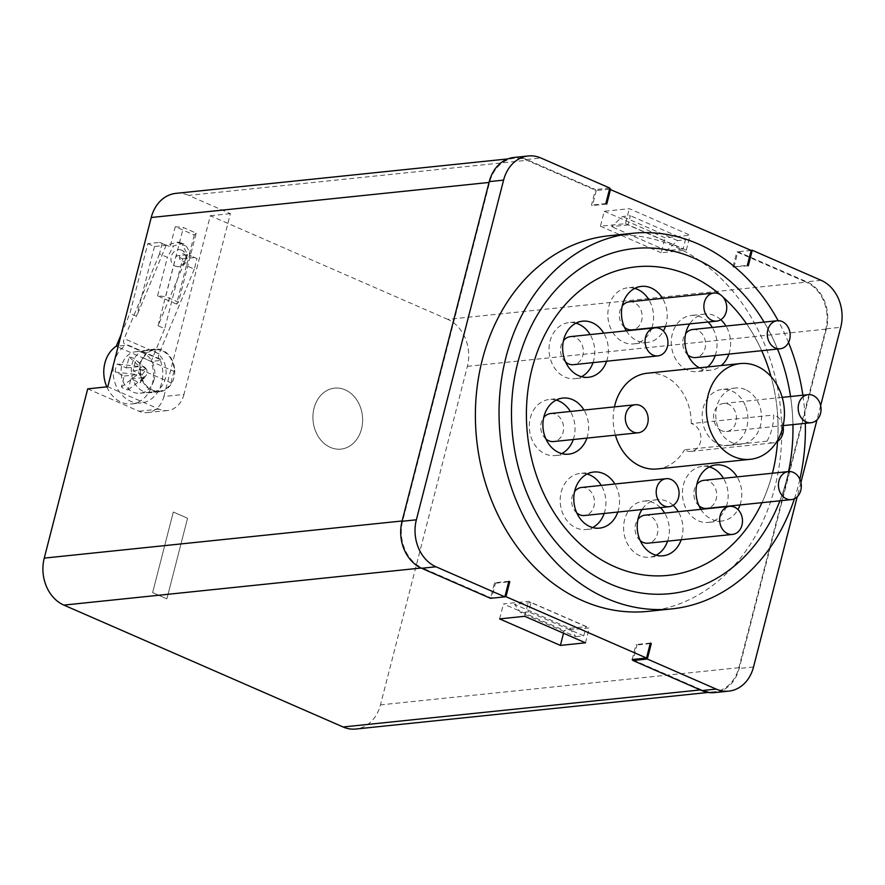 <?xml version="1.0" encoding="UTF-8"?>
<svg xmlns="http://www.w3.org/2000/svg" width="885" height="885" viewBox="0 0 885 885"><rect width="100%" height="100%" fill="white"/><g stroke="black" fill="none" stroke-linecap="round" stroke-linejoin="round"><path stroke-width="0.66" stroke-dasharray="4.42 3.32" d="M708.089 321.996A28.198 22.811 84.1 0 0 700.942 317.051A28.198 22.811 84.1 0 0 691.229 315.48A28.198 22.811 84.1 0 0 671.45 345.891A28.198 22.811 84.1 0 0 697.048 371.589A28.198 22.811 84.1 0 0 707.646 366.965M715.246 355.516A28.198 22.811 84.1 0 0 712.336 327.472M687.877 354.962A14.105 11.405 -95.9 0 1 685.665 333.634M692.689 329.508A14.105 11.405 -95.9 0 1 705.489 342.362A14.105 11.405 -95.9 0 1 695.599 357.562M634.755 288.388A28.198 22.811 84.1 0 0 627.808 287.802A28.198 22.811 84.1 0 0 620.075 290.38A28.198 22.811 84.1 0 0 608.902 323.136A28.198 22.811 84.1 0 0 633.627 343.9A28.198 22.811 84.1 0 0 651.703 328.191M651.825 327.837A28.198 22.811 84.1 0 0 648.915 299.783M624.456 327.284A14.105 11.405 -95.9 0 1 622.244 305.956M629.257 301.829A14.105 11.405 -95.9 0 1 642.067 314.673A14.105 11.405 -95.9 0 1 632.178 329.873M556.2 400.075A28.198 22.811 84.1 0 0 549.253 399.489A28.198 22.811 84.1 0 0 531.918 439.524A28.198 22.811 84.1 0 0 555.083 455.587A28.198 22.811 84.1 0 0 561.754 453.585M573.281 439.524A28.198 22.811 84.1 0 0 570.36 411.47M545.901 438.971A14.105 11.405 -95.9 0 1 543.689 417.643M550.713 413.516A14.105 11.405 -95.9 0 1 563.513 426.36A14.105 11.405 -95.9 0 1 553.623 441.56M667.589 541.155A28.198 22.811 84.1 0 0 664.679 513.101M660.431 507.636A28.198 22.811 84.1 0 0 653.274 502.691A28.198 22.811 84.1 0 0 643.572 501.12A28.198 22.811 84.1 0 0 623.781 531.52A28.198 22.811 84.1 0 0 649.391 557.218A28.198 22.811 84.1 0 0 656.062 555.216M640.22 540.602A14.105 11.405 -95.9 0 1 638.008 519.274M645.021 515.147A14.105 11.405 -95.9 0 1 657.82 527.991A14.105 11.405 -95.9 0 1 647.931 543.191M745.281 405.496A28.198 22.811 84.1 0 0 731.829 390.993A28.198 22.811 84.1 0 0 722.116 389.433A28.198 22.811 84.1 0 0 702.336 419.833A28.198 22.811 84.1 0 0 727.935 445.531A28.198 22.811 84.1 0 0 745.281 405.496M721.629 430.718A14.105 11.405 -95.9 0 1 713.631 415.64A14.105 11.405 -95.9 0 1 723.576 403.46A14.105 11.405 -95.9 0 1 736.375 416.304A14.105 11.405 -95.9 0 1 726.485 431.504A14.105 11.405 -95.9 0 1 721.629 430.718M726.386 506.364A28.198 22.811 84.1 0 0 727.127 503.908A28.198 22.811 84.1 0 0 723.476 478.309M709.316 466.915A28.198 22.811 84.1 0 0 702.369 466.329A28.198 22.811 84.1 0 0 682.589 496.728A28.198 22.811 84.1 0 0 708.199 522.427A28.198 22.811 84.1 0 0 726.264 506.718M699.017 505.8A14.105 11.405 -95.9 0 1 696.805 484.471M703.829 480.345A14.105 11.405 -95.9 0 1 716.629 493.199A14.105 11.405 -95.9 0 1 706.739 508.399M587.087 474.017A28.198 22.811 84.1 0 0 580.14 473.431A28.198 22.811 84.1 0 0 560.26 497.812A28.198 22.811 84.1 0 0 576.257 527.969A28.198 22.811 84.1 0 0 585.97 529.529A28.198 22.811 84.1 0 0 592.64 527.537M604.167 513.466A28.198 22.811 84.1 0 0 601.247 485.423M576.788 512.913A14.105 11.405 -95.9 0 1 574.575 491.584M581.6 487.458A14.105 11.405 -95.9 0 1 594.399 500.313A14.105 11.405 -95.9 0 1 584.509 515.512M575.947 323.18A28.198 22.811 84.1 0 0 569 322.594A28.198 22.811 84.1 0 0 550.072 341.112A28.198 22.811 84.1 0 0 574.819 378.691A28.198 22.811 84.1 0 0 581.5 376.7M593.016 362.629A28.198 22.811 84.1 0 0 590.107 334.585M565.648 362.076A14.105 11.405 -95.9 0 1 563.435 340.747M570.46 336.621A14.105 11.405 -95.9 0 1 583.259 349.464A14.105 11.405 -95.9 0 1 573.369 364.675M190.175 253.165L189.379 254.072L190.375 255.688L197.023 258.586L194.313 269.117L186.403 265.666L190.175 253.165L186.414 246.196A6.129 5.177 110.2 0 0 183.925 243.983A6.129 5.177 110.2 0 0 181.126 243.884L173.604 245.93L167.409 257.38L159.499 253.929L162.198 243.386L168.847 246.295L173.604 245.93M186.403 265.666L176.535 304.097L178.449 302.227L196.193 233.131L183.394 227.556L165.661 296.641L178.449 302.227M170.385 245.776L175.274 226.715L194.28 235.012L196.193 233.131M194.28 235.012L189.379 254.072M175.274 226.715L183.394 227.556M176.535 304.097L157.541 295.8L165.661 296.641M157.541 295.8L167.409 257.38M632.178 659.524L636.016 644.557L636.968 644.966L633.262 659.413M748.279 265.81L732.99 266.883L736.84 251.904L737.935 251.749L806.788 281.806A36.783 29.758 -95.9 0 1 826.413 328.789L739.196 668.463A36.783 29.758 -95.9 0 1 714.505 692.612M733.942 267.292L737.78 252.325L806.169 282.171L447.755 319.363A36.783 29.758 -95.9 0 1 467.38 366.346L380.462 704.88A36.783 29.758 -95.9 0 1 355.77 729.03M508.842 581.301L494.505 582.784L490.522 598.326M494.505 582.784L495.456 583.204L491.617 598.172L422.278 567.904L421.116 568.026M513.953 157.464A36.783 29.758 -95.9 0 1 526.619 159.51L595.472 189.567L591.479 205.11L592.43 205.519L596.269 190.552L526.94 160.285A36.783 29.758 84.1 0 0 514.274 158.249A36.783 29.758 84.1 0 0 489.582 182.398L402.664 520.922A36.783 29.758 84.1 0 0 422.278 567.904M174.544 368.37A21.461 17.357 84.1 0 0 162.486 350.294A21.461 17.357 84.1 0 0 155.096 349.11A21.461 17.357 84.1 0 0 140.04 372.242A21.461 17.357 84.1 0 0 159.521 391.79A21.461 17.357 84.1 0 0 174.544 368.37M143.337 357.994A20.842 16.859 -95.9 0 1 155.163 349.719A20.842 16.859 -95.9 0 1 174.223 371.479L143.337 357.994C139.553 361.611 138.58 365.416 140.405 369.421L171.281 382.906A20.842 16.859 -95.9 0 1 159.466 391.181A20.842 16.859 -95.9 0 1 140.405 369.421M185.861 258.951A3.96 3.208 -95.9 0 1 181.834 261.329A3.96 3.208 -95.9 0 1 179.721 256.274A3.96 3.208 -95.9 0 1 183.748 253.895A3.96 3.208 -95.9 0 1 185.861 258.951M153.879 351.19A21.461 17.357 -95.9 0 1 166.048 374.134A21.461 17.357 -95.9 0 1 150.926 392.686A21.461 17.357 -95.9 0 1 131.445 373.138A21.461 17.357 -95.9 0 1 146.49 349.995A21.461 17.357 -95.9 0 1 153.879 351.19M87.715 388.847L139 411.237A24.526 19.835 84.1 0 0 147.441 412.598A24.526 19.835 84.1 0 0 163.902 396.502L183.98 394.422L230.388 213.639L188.605 195.397L526.94 160.285M183.98 394.422A24.526 19.835 -95.9 0 1 167.508 410.518A24.526 19.835 -95.9 0 1 159.068 409.158L107.782 386.767M175.938 193.361A36.783 29.758 -95.9 0 1 188.605 195.397M633.129 659.944L701.506 689.791A36.783 29.758 84.1 0 0 714.173 691.827A36.783 29.758 84.1 0 0 738.875 667.688L825.793 329.154A36.783 29.758 84.1 0 0 806.169 282.171M504.87 596.789L491.617 598.172M163.902 396.502L210.32 215.719L447.755 319.363M210.32 215.719L230.388 213.639M609.522 189.18L596.269 190.552M751.177 250.422L736.84 251.904M604.267 211.272L665.044 237.811L690.134 235.2L629.357 208.672L604.267 211.272L600.417 226.239L625.507 223.639L629.357 208.672M330.393 447.401A30.654 24.802 -95.9 0 1 313.002 414.623A30.654 24.802 -95.9 0 1 334.618 388.128A30.654 24.802 -95.9 0 1 362.441 416.061A30.654 24.802 -95.9 0 1 340.946 449.104A30.654 24.802 -95.9 0 1 330.393 447.401A30.654 24.802 -95.9 0 1 313.002 414.623A30.654 24.802 -95.9 0 1 334.607 388.128A30.654 24.802 -95.9 0 1 362.441 416.061A30.654 24.802 -95.9 0 1 340.935 449.104A30.654 24.802 -95.9 0 1 330.382 447.401M173.327 512.017L187.565 518.234L166.878 598.835L152.629 592.618L173.327 512.017L187.565 518.234L166.878 598.835L152.618 592.618L173.316 512.017M606.767 204.037L592.43 205.519M732.99 266.883L747.327 265.389M495.456 583.204L508.709 581.821M650.353 643.074L636.016 644.557M625.507 223.639L686.295 250.178L661.206 252.778L665.044 237.811M661.206 252.778L600.417 226.239M686.295 250.178L690.134 235.2M563.524 633.24L564.232 630.452L589.322 627.852L528.533 601.313L503.454 603.924L564.232 630.452M585.483 642.82L589.322 627.852M524.694 616.292L528.533 601.313M499.605 618.892L503.454 603.924M171.281 382.906L172.022 377.641L174.223 371.479M197.023 258.586L190.375 255.688M187.664 254.692L158.072 325.757L164.721 328.656L182.664 258.807L176.015 255.898L187.664 254.692L182.255 244.669L186.414 246.196M159.499 253.929L124.221 338.656A4.901 2.622 -66.4 0 0 124.719 344.055A4.901 2.622 -66.4 0 0 125.493 344.165L125.57 345.283L118.236 346.046M121.289 334.165L129.907 313.467L147.839 243.607L159.499 242.401L168.847 246.295M162.198 243.386L159.499 242.401M181.126 243.884L176.956 242.357L166.148 245.3L136.555 316.365L129.907 313.467M176.956 242.357A6.129 5.177 -69.8 0 1 179.766 242.457A6.129 5.177 -69.8 0 1 182.255 244.669M194.313 269.117L159.034 353.856A4.901 2.622 -66.4 0 0 159.532 359.255A4.901 2.622 -66.4 0 0 160.318 359.365L160.395 360.483L151.07 361.445L164.721 328.656M106.797 386.867A30.654 24.802 -95.9 0 0 131.799 403.914A30.654 24.802 -95.9 0 0 151.07 361.445L116.256 346.245M154.101 379.51A20.842 16.859 -95.9 0 1 140.107 393.194A20.842 16.859 -95.9 0 1 121.179 374.2A20.842 16.859 -95.9 0 1 135.803 351.721A20.842 16.859 -95.9 0 1 154.101 379.51M147.839 243.607L154.488 246.506L166.148 245.3M154.488 246.506L136.555 316.365M182.664 258.807L194.313 257.59M158.072 325.757L176.015 255.898M181.635 250.156A8.585 7.246 110.2 0 0 181.303 250.012A8.585 7.246 110.2 0 0 171.535 255.577A8.585 7.246 110.2 0 0 175.385 266.131A8.585 7.246 110.2 0 0 185.076 260.776A8.585 7.246 110.2 0 0 181.635 250.156M160.395 360.483A30.654 24.802 -95.9 0 1 141.124 402.94A30.654 24.802 -95.9 0 1 114.386 380.926A30.654 24.802 -95.9 0 1 125.57 345.283M160.683 359.332L125.869 344.132M115.216 372.054A16.55 13.386 -95.9 0 1 117.285 363.989L126.345 367.939L129.166 356.965A16.55 13.386 -95.9 0 1 135.814 359.863L132.993 370.848L142.054 374.798A16.55 13.386 -95.9 0 1 139.985 382.862L130.925 378.902L128.104 389.887A16.55 13.386 -95.9 0 1 121.455 386.988L124.276 376.003L115.216 372.054L137.418 374.643L121.455 386.988M138.823 371.512A5.122 4.137 84.1 0 0 141.39 376.567A5.122 4.137 84.1 0 0 146.025 375.561A5.122 4.137 84.1 0 0 146.943 373.669A5.122 4.137 84.1 0 0 145.217 367.762A5.122 4.137 84.1 0 0 141.058 367.308A5.122 4.137 84.1 0 0 138.823 371.512M128.104 389.887L144.067 377.541L139.985 382.862M142.054 374.798L146.136 369.476L135.814 359.863L145.217 367.762M129.166 356.965L139.487 366.578L117.285 363.989M126.345 367.939L139.487 366.578M132.993 370.848L146.136 369.476M130.925 378.902L144.067 377.541M124.276 376.003L137.418 374.643M605.816 203.616L591.479 205.11M683.087 248.962L666.604 250.676L677.567 240.576L685.455 239.758L683.087 248.962L627.996 224.923L611.513 226.626L622.476 216.526L630.363 215.708L627.996 224.923M666.604 250.676L611.513 226.626M650.221 643.594L636.968 644.966M531.033 602.596L514.539 604.311L520.778 612.63L528.666 611.812L531.033 602.596L586.113 626.646L569.63 628.35L514.539 604.311M751.088 250.389L737.935 251.749M820.649 405.595L816.988 419.844M800.903 482.491L797.241 496.739M609.809 188.074L595.472 189.567M648.052 611.358A188.815 152.751 84.1 0 0 781.167 448.153A188.815 152.751 84.1 0 0 674.093 246.229A188.815 152.751 84.1 0 0 609.068 235.742M685.455 239.758L630.363 215.708M677.567 240.576L622.476 216.526M569.63 628.35L575.869 636.669L520.778 612.63M575.869 636.669L583.746 635.861L528.666 611.812M583.746 635.861L586.113 626.646M794.431 498.742A188.815 152.751 84.1 0 0 799.852 479.272M805.328 423.329A188.815 152.751 84.1 0 0 802.883 395.23M788.524 342.539A188.815 152.751 84.1 0 0 778.147 320.68M779.895 500.81A173.493 140.361 84.1 0 0 788.535 471.561M792.938 424.612A173.493 140.361 84.1 0 0 790.537 396.513M777.528 349.055A173.493 140.361 84.1 0 0 764.076 322.107M761.974 502.669A155.096 125.482 84.1 0 0 772.45 473.232A155.096 125.482 84.1 0 1 761.963 502.669M777.572 441.349A155.096 125.482 84.1 0 0 771.056 376.634A155.096 125.482 84.1 0 1 777.561 441.349M761.675 350.703A155.096 125.482 84.1 0 0 746.619 323.91A155.096 125.482 84.1 0 1 761.675 350.703M722.779 296.84A155.096 125.482 84.1 0 0 720.324 294.716M636.215 266.827L636.204 266.827A155.096 125.482 84.1 0 0 636.204 266.827A155.096 125.482 84.1 0 0 526.863 400.883A155.096 125.482 84.1 0 0 614.821 566.754A155.096 125.482 84.1 0 0 668.23 575.372A155.096 125.482 84.1 0 0 668.23 575.361L668.23 575.372M722.813 296.873A155.096 125.482 84.1 0 0 720.29 294.683M670.133 593.658A173.493 140.361 84.1 0 0 791.821 406.613A173.493 140.361 84.1 0 0 634.313 248.53M720.788 319.706A28.198 22.811 84.1 0 0 714.56 315.635A28.198 22.811 84.1 0 0 704.847 314.075A28.198 22.811 84.1 0 0 689.681 323.91M699.36 367.828A28.198 22.811 84.1 0 0 710.666 370.173A28.198 22.811 84.1 0 0 721.264 365.549M728.864 354.111A28.198 22.811 84.1 0 0 725.954 326.056M626.337 330.824A28.198 22.811 84.1 0 0 647.245 342.484A28.198 22.811 84.1 0 0 663.396 331.023M665.443 326.421A28.198 22.811 84.1 0 0 662.533 298.378M745.447 389.588A28.198 22.811 84.1 0 0 735.734 388.017A28.198 22.811 84.1 0 0 715.954 418.428A28.198 22.811 84.1 0 0 741.553 444.115A28.198 22.811 84.1 0 0 761.443 419.744A28.198 22.811 84.1 0 0 745.447 389.588M606.634 361.213A28.198 22.811 84.1 0 0 603.725 333.169M700.898 509.351A28.198 22.811 84.1 0 0 721.817 521.011A28.198 22.811 84.1 0 0 737.957 509.55M740.015 504.948A28.198 22.811 84.1 0 0 737.105 476.893M586.899 438.108A28.198 22.811 84.1 0 0 583.989 410.065M673.12 505.346A28.198 22.811 84.1 0 0 666.892 501.275A28.198 22.811 84.1 0 0 657.19 499.704A28.198 22.811 84.1 0 0 642.023 509.539M681.207 539.739A28.198 22.811 84.1 0 0 678.297 511.696M617.785 512.061A28.198 22.811 84.1 0 0 614.876 484.006M766.963 441.217A48.122 38.929 84.1 0 0 773.689 415.021L691.262 423.572A14.105 11.405 -95.9 0 1 700.931 438.175A14.105 11.405 -95.9 0 1 690.953 451.394A14.105 11.405 -95.9 0 1 684.536 449.768L766.963 441.217A14.105 11.405 84.1 0 0 773.379 442.843A14.105 11.405 84.1 0 0 776.654 441.869M783.059 426.15A14.105 11.405 84.1 0 0 773.689 415.021M691.262 423.572A48.122 38.929 84.1 0 0 647.245 373.227M614.444 406.901A48.122 38.929 84.1 0 0 615.418 435.154M657.179 468.962A48.122 38.929 84.1 0 0 684.536 449.768M700.323 689.913L701.506 689.791M467.38 366.346L825.793 329.154M738.875 667.688L380.462 704.88M159.068 409.158L139 411.237M159.034 353.856L124.221 338.656M160.318 359.365L125.493 344.165M821.125 280.313L806.788 281.806M826.413 328.789L840.75 327.295M753.533 666.98L739.196 668.463M526.619 159.51L540.945 158.017M155.096 349.11L146.49 349.995M159.521 391.79L150.926 392.686M507.846 158.913L514.274 158.249M708.232 692.446L714.173 691.827M147.441 412.598L167.508 410.518M140.107 393.194L159.466 391.181M135.803 351.721L155.163 349.719M131.799 403.914L141.124 402.94M159.532 359.255L124.719 344.055M175.385 266.131A8.585 8.585 0 0 0 186.304 261.274A8.585 8.585 0 0 0 181.303 250.012M146.025 375.561L142.828 379.643M179.766 242.457L183.925 243.983M726.485 431.504L783.17 425.619M723.576 403.46L782.196 397.376M704.847 314.075L691.229 315.48M710.666 370.173L697.048 371.589M641.426 286.386L627.808 287.802M647.245 342.484L633.627 343.9M735.734 388.017L722.116 389.433M741.553 444.115L727.935 445.531M582.618 321.178L569 322.594M588.436 377.287L574.819 378.691M715.998 464.913L702.369 466.329M721.817 521.011L708.199 522.427M562.882 398.073L549.253 399.489M568.701 454.171L555.083 455.587M657.19 499.704L643.572 501.12M663.009 555.802L649.391 557.218M593.769 472.026L580.14 473.431M599.587 528.124L585.97 529.529M690.953 451.394L773.379 442.843"/><path stroke-width="1.33" d="M707.646 366.965A28.198 22.811 84.1 0 0 715.246 355.516M712.336 327.472A28.198 22.811 84.1 0 0 708.089 321.996M780.183 348.778A14.105 11.405 84.1 0 0 790.073 333.579A14.105 11.405 84.1 0 0 777.273 320.735A14.105 11.405 84.1 0 0 767.328 332.915A14.105 11.405 84.1 0 0 775.326 348.004A14.105 11.405 84.1 0 0 780.183 348.778L695.599 357.562A14.105 11.405 -95.9 0 1 690.742 356.777A14.105 11.405 -95.9 0 1 687.877 354.962M685.665 333.634A14.105 11.405 -95.9 0 1 692.689 329.508L777.273 320.735M648.915 299.783A28.198 22.811 84.1 0 0 637.521 289.362A28.198 22.811 84.1 0 0 634.755 288.388M716.761 321.1A14.105 11.405 84.1 0 0 726.651 305.9A14.105 11.405 84.1 0 0 713.852 293.046A14.105 11.405 84.1 0 0 703.907 305.236A14.105 11.405 84.1 0 0 711.905 320.315A14.105 11.405 84.1 0 0 716.761 321.1L632.178 329.873A14.105 11.405 -95.9 0 1 627.321 329.087A14.105 11.405 -95.9 0 1 624.456 327.284M622.244 305.956A14.105 11.405 -95.9 0 1 629.257 301.829L713.852 293.046M561.754 453.585A28.198 22.811 84.1 0 0 573.281 439.524M570.36 411.47A28.198 22.811 84.1 0 0 558.966 401.049A28.198 22.811 84.1 0 0 556.2 400.075M638.207 432.787A14.105 11.405 84.1 0 0 648.097 417.587A14.105 11.405 84.1 0 0 635.297 404.733A14.105 11.405 84.1 0 0 625.352 416.923A14.105 11.405 84.1 0 0 633.35 432.002A14.105 11.405 84.1 0 0 638.207 432.787L553.623 441.56A14.105 11.405 -95.9 0 1 548.766 440.774A14.105 11.405 -95.9 0 1 545.901 438.971M543.689 417.643A14.105 11.405 -95.9 0 1 550.713 413.516L635.297 404.733M656.062 555.216A28.198 22.811 84.1 0 0 657.112 554.641A28.198 22.811 84.1 0 0 667.589 541.155M664.679 513.101A28.198 22.811 84.1 0 0 660.431 507.636M732.514 534.418A14.105 11.405 84.1 0 0 742.404 519.218A14.105 11.405 84.1 0 0 729.605 506.364A14.105 11.405 84.1 0 0 719.671 518.555A14.105 11.405 84.1 0 0 727.658 533.633A14.105 11.405 84.1 0 0 732.514 534.418L647.931 543.191A14.105 11.405 -95.9 0 1 643.074 542.416A14.105 11.405 -95.9 0 1 640.22 540.602M638.008 519.274A14.105 11.405 -95.9 0 1 645.021 515.147L729.605 506.364M723.476 478.309A28.198 22.811 84.1 0 0 712.082 467.888A28.198 22.811 84.1 0 0 709.316 466.915M791.323 499.627A14.105 11.405 84.1 0 0 801.213 484.416A14.105 11.405 84.1 0 0 788.413 471.572A14.105 11.405 84.1 0 0 778.468 483.763A14.105 11.405 84.1 0 0 786.466 498.841A14.105 11.405 84.1 0 0 791.323 499.627L706.739 508.399A14.105 11.405 -95.9 0 1 701.882 507.614A14.105 11.405 -95.9 0 1 699.017 505.8M696.805 484.471A14.105 11.405 -95.9 0 1 703.829 480.345L788.413 471.572M592.64 527.537A28.198 22.811 84.1 0 0 604.167 513.466M601.247 485.423A28.198 22.811 84.1 0 0 589.853 475.002A28.198 22.811 84.1 0 0 587.087 474.017M669.093 506.729A14.105 11.405 84.1 0 0 678.983 491.529A14.105 11.405 84.1 0 0 666.184 478.685A14.105 11.405 84.1 0 0 656.239 490.865A14.105 11.405 84.1 0 0 664.237 505.954A14.105 11.405 84.1 0 0 669.093 506.729L584.509 515.512A14.105 11.405 -95.9 0 1 579.653 514.727A14.105 11.405 -95.9 0 1 576.788 512.913M574.575 491.584A14.105 11.405 -95.9 0 1 581.6 487.458L666.184 478.685M581.5 376.7A28.198 22.811 84.1 0 0 593.016 362.629M590.107 334.585A28.198 22.811 84.1 0 0 578.713 324.164A28.198 22.811 84.1 0 0 575.947 323.18M657.953 355.892A14.105 11.405 84.1 0 0 667.843 340.692A14.105 11.405 84.1 0 0 655.044 327.848A14.105 11.405 84.1 0 0 645.099 340.028A14.105 11.405 84.1 0 0 653.097 355.106A14.105 11.405 84.1 0 0 657.953 355.892L573.369 364.675A14.105 11.405 -95.9 0 1 568.513 363.89A14.105 11.405 -95.9 0 1 565.648 362.076M563.435 340.747A14.105 11.405 -95.9 0 1 570.46 336.621L655.044 327.848M701.838 690.577L716.175 689.083A36.783 29.758 84.1 0 0 728.842 691.13L714.505 692.612A36.783 29.758 -95.9 0 1 701.838 690.577L632.985 660.52L632.178 659.524L646.515 658.042L650.353 643.074L651.305 643.483L650.221 643.594M708.232 692.446L355.77 729.03A36.783 29.758 -95.9 0 1 343.103 726.983L63.875 605.097A36.783 29.758 -95.9 0 1 44.25 558.114L87.715 388.847L107.782 386.767L151.235 217.5A36.783 29.758 -95.9 0 1 175.938 193.361L507.846 158.913M508.709 581.821L509.793 581.711L505.954 596.678L646.515 658.042M505.954 596.678L504.87 596.789M560.393 645.419L585.483 642.82L524.694 616.292L499.605 618.892L560.393 645.419L563.524 633.24M820.649 405.595L840.75 327.295A36.783 29.758 84.1 0 0 821.125 280.313L752.272 250.256L748.279 265.81L747.327 265.389L751.177 250.422L609.522 189.18M610.606 189.069L606.767 204.037L605.816 203.616L609.809 188.074L540.945 158.017A36.783 29.758 84.1 0 0 528.29 155.97A36.783 29.758 84.1 0 0 503.587 180.12L489.25 181.613A36.783 29.758 -95.9 0 1 513.953 157.464L528.29 155.97M106.797 386.867A30.654 24.802 -95.9 0 1 116.256 346.245L118.236 346.046M116.256 346.245L121.289 334.165M509.793 581.711L508.842 581.301L504.848 596.844L490.522 598.326L421.658 568.27A36.783 29.758 -95.9 0 1 402.033 521.287L489.25 181.613M752.272 250.256L751.088 250.389M816.988 419.844L800.903 482.491M797.241 496.739L753.533 666.98A36.783 29.758 84.1 0 1 728.842 691.13M716.175 689.083L647.311 659.026L632.985 660.52M647.311 659.026L651.305 643.483M504.848 596.844L435.995 566.787L421.658 568.27M402.033 521.287L416.37 519.805L503.587 180.12M416.37 519.805A36.783 29.758 84.1 0 0 435.995 566.787M778.147 320.68A188.815 152.751 84.1 0 0 697.745 243.773A188.815 152.751 84.1 0 0 632.731 233.286L609.068 235.742A188.815 152.751 84.1 0 0 476.628 439.314A188.815 152.751 84.1 0 0 648.052 611.358L671.704 608.902A188.815 152.751 84.1 0 0 794.431 498.742M806.213 421.946A14.105 11.405 84.1 0 0 811.069 422.731A14.105 11.405 84.1 0 0 820.959 407.531A14.105 11.405 84.1 0 0 808.16 394.677A14.105 11.405 84.1 0 0 798.215 406.868A14.105 11.405 84.1 0 0 806.213 421.946M632.731 233.286A188.815 152.751 84.1 0 0 500.279 436.858A188.815 152.751 84.1 0 0 671.704 608.902M799.852 479.272A188.815 152.751 84.1 0 0 805.328 423.329M802.883 395.23A188.815 152.751 84.1 0 0 788.524 342.539M764.076 322.107A173.493 140.361 84.1 0 0 634.313 248.53A173.493 140.361 84.1 0 0 512.006 398.493A173.493 140.361 84.1 0 0 610.396 584.023A173.493 140.361 84.1 0 0 670.133 593.658A173.493 140.361 84.1 0 0 779.895 500.81M788.535 471.561A173.493 140.361 84.1 0 0 792.938 424.612M790.537 396.513A173.493 140.361 84.1 0 0 777.528 349.055M720.324 294.716A155.096 125.482 84.1 0 0 636.215 266.827A155.096 125.482 84.1 0 0 526.874 400.883A155.096 125.482 84.1 0 0 614.821 566.754A155.096 125.482 84.1 0 0 668.23 575.361A155.096 125.482 84.1 0 0 761.974 502.669A155.096 125.482 84.1 0 1 668.23 575.361M772.45 473.232A155.096 125.482 84.1 0 0 777.572 441.349A155.096 125.482 84.1 0 1 772.439 473.232M771.056 376.634A155.096 125.482 84.1 0 0 761.675 350.703A155.096 125.482 84.1 0 1 771.045 376.612M722.813 296.873A155.096 125.482 84.1 0 1 746.608 323.91A155.096 125.482 84.1 0 0 722.779 296.84M720.29 294.683A155.096 125.482 84.1 0 0 636.215 266.827M634.313 248.53L634.313 248.53A173.493 140.361 84.1 0 0 512.006 398.493A173.493 140.361 84.1 0 0 610.385 584.023A173.493 140.361 84.1 0 0 670.122 593.658A173.493 140.361 84.1 0 0 670.133 593.658L670.122 593.658M689.681 323.91A28.198 22.811 84.1 0 0 699.36 367.828M721.264 365.549A28.198 22.811 84.1 0 0 728.864 354.111M725.954 326.056A28.198 22.811 84.1 0 0 720.788 319.706M662.533 298.378A28.198 22.811 84.1 0 0 651.139 287.957A28.198 22.811 84.1 0 0 641.426 286.386A28.198 22.811 84.1 0 0 623.173 302.626A28.198 22.811 84.1 0 0 626.337 330.824M663.396 331.023A28.198 22.811 84.1 0 0 665.443 326.421M603.725 333.169A28.198 22.811 84.1 0 0 592.331 322.748A28.198 22.811 84.1 0 0 582.618 321.178A28.198 22.811 84.1 0 0 562.838 351.588A28.198 22.811 84.1 0 0 588.436 377.287A28.198 22.811 84.1 0 0 606.634 361.213M737.105 476.893A28.198 22.811 84.1 0 0 725.7 466.472A28.198 22.811 84.1 0 0 715.998 464.913A28.198 22.811 84.1 0 0 697.734 481.152A28.198 22.811 84.1 0 0 700.898 509.351M737.957 509.55A28.198 22.811 84.1 0 0 740.015 504.948M583.989 410.065A28.198 22.811 84.1 0 0 572.584 399.644A28.198 22.811 84.1 0 0 562.882 398.073A28.198 22.811 84.1 0 0 543.091 428.484A28.198 22.811 84.1 0 0 568.701 454.171A28.198 22.811 84.1 0 0 586.899 438.108M642.023 509.539A28.198 22.811 84.1 0 0 640.231 540.635A28.198 22.811 84.1 0 0 663.009 555.802A28.198 22.811 84.1 0 0 681.207 539.739M678.297 511.696A28.198 22.811 84.1 0 0 673.12 505.346M614.876 484.006A28.198 22.811 84.1 0 0 603.47 473.586A28.198 22.811 84.1 0 0 593.769 472.026A28.198 22.811 84.1 0 0 573.978 502.426A28.198 22.811 84.1 0 0 599.587 528.124A28.198 22.811 84.1 0 0 617.785 512.061M776.654 441.869A14.105 11.405 84.1 0 0 783.059 426.15M740.435 363.558A48.122 38.929 84.1 0 0 706.684 415.441A48.122 38.929 84.1 0 0 750.369 459.293A48.122 38.929 84.1 0 0 777.716 440.099A48.122 38.929 84.1 0 0 757.007 366.235A48.122 38.929 84.1 0 0 740.435 363.558L647.245 373.227A48.122 38.929 84.1 0 0 614.444 406.901M615.418 435.154A48.122 38.929 84.1 0 0 657.179 468.962L750.369 459.293M44.25 558.114L402.122 520.977M489.04 182.454L151.235 217.5M421.116 568.026L63.875 605.097M343.103 726.983L700.323 689.913M783.17 425.619L811.069 422.731M782.196 397.376L808.16 394.677"/></g></svg>
